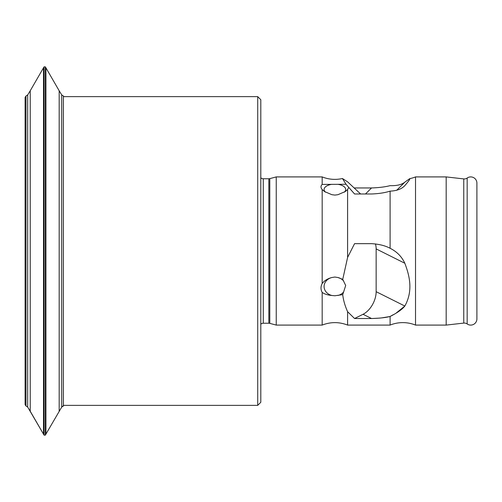 <?xml version="1.0" encoding="UTF-8"?>
<svg xmlns="http://www.w3.org/2000/svg" width="502" height="502" viewBox="0 0 502 502"><rect width="100%" height="100%" fill="white"/><g stroke="black" fill="none" stroke-linecap="round" stroke-linejoin="round"><path stroke-width="0.75" d="M446.178 325.089L463.76 323.087A4.938 4.938 0 0 1 467.167 323.959A6.175 6.175 0 0 0 476.9 318.914L476.9 183.086A6.175 6.175 0 0 0 467.167 178.041A4.938 4.938 0 0 1 463.76 178.913L446.178 176.911L415.524 176.911L415.524 325.089L446.178 325.089L446.178 176.911M360.605 193.985L347.604 181.843L342.446 178.524C335.524 180.055 328.766 179.515 322.177 176.911L276.238 176.911L276.238 325.089L322.177 325.089C330.655 321.801 339.132 321.801 347.604 325.089L347.604 311.711L354.563 318.519L371.536 318.519C379.619 318.287 385.806 317.609 390.098 316.48L390.098 325.089A33.96 33.96 0 0 1 415.524 325.089M404.85 306.032L404.844 306.038C413.843 289.736 408.854 274.192 404.844 263.261C401.744 256.616 396.831 251.627 390.098 248.283L390.098 191.136C396.806 190.835 401.719 188.99 404.844 185.596C408.747 181.059 410.372 178.75 409.707 178.668A33.96 33.96 0 0 0 415.524 176.911M409.707 178.668L404.844 182.151C401.744 184.705 396.831 185.872 390.098 185.646C385.298 186.907 379.11 187.679 371.536 187.955L354.563 187.955M393.16 314.741L390.098 316.48C397.358 312.815 402.271 309.332 404.844 306.038L396.398 312.871M390.644 248.546L390.098 248.283C385.298 245.673 379.11 244.135 371.536 243.658L354.563 243.658L347.604 257.426L342.74 279.363L337.928 277.518L334.89 277.041L331.86 277.518C327.668 278.597 324.443 280.593 322.177 283.505C320.609 286.592 320.609 289.56 322.177 292.409L322.177 325.089M404.449 186.022L403.972 186.462M372.22 318.513L380.027 318.08M381.551 317.917L389.652 316.58M390.098 191.136C384.99 192.762 378.809 193.709 371.536 193.985L354.563 193.985L346.022 184.265L322.177 184.422C320.609 185.928 320.609 187.641 322.177 189.561L322.177 283.505M322.177 189.561L324.549 191.551L331.86 194.694L334.89 195.083L337.928 194.694L345.238 191.551L347.604 189.561L348.714 187.478M347.604 189.561L347.604 257.426M322.177 176.911L322.177 184.422M342.446 178.524L346.022 184.265M322.177 292.409C324.461 294.065 327.687 295.088 331.86 295.483L334.89 295.76L342.74 294.636C343.293 299.97 344.918 305.662 347.604 311.711M354.563 318.519L363.053 314.277A18.524 11.345 116.6 0 0 376.149 291.687L376.149 248.91A18.524 11.345 116.6 0 0 375.383 243.89M342.74 294.636L345.696 285.525L342.74 279.363M337.928 277.518A10.806 9.356 0 0 1 343.738 281.126M331.86 277.518A10.806 9.356 180 0 0 324.085 286.504A10.806 9.356 180 0 0 331.86 295.483M343.738 291.875A10.806 9.356 0 0 1 337.928 295.483M331.86 184.322A10.806 5.403 0 0 0 324.085 189.511A10.806 5.403 0 0 0 325.516 192.197M337.928 184.322A10.806 5.403 180 0 1 345.696 189.511A10.806 5.403 180 0 1 344.272 192.191M276.238 176.911L269.794 178.637A3.702 3.702 0 0 1 268.84 178.762L263.274 178.762A3.702 3.702 0 0 1 260.802 177.821M276.238 325.089L269.794 323.363A3.702 3.702 0 0 0 268.84 323.238L263.274 323.238A3.702 3.702 0 0 0 260.802 324.179M260.802 402.271L260.802 99.729L257.714 96.641L257.714 405.359L260.802 402.271M257.714 405.359L63.81 405.359L63.415 405.992L63.415 96.007L63.81 96.641L257.714 96.641M25.1 404.562L25.1 97.438L25.991 96.007L25.991 405.992L25.1 404.562L25.991 405.992L27.673 407.047L27.673 94.953L25.991 96.007M63.81 405.359L61.733 407.047L45.318 435.159L44.088 435.159L30.233 411.232L30.233 90.768L27.673 94.953M63.415 405.992L61.733 407.047L45.318 435.159L44.088 435.159L27.673 407.047L25.991 405.992M43.492 434.192L43.492 67.808L30.233 90.768M44.088 435.159L44.088 66.841L43.492 67.808M45.318 435.159L45.318 66.841L44.088 66.841M45.914 434.192L45.914 67.808L45.318 66.841M59.173 411.232L59.173 90.768L45.914 67.808M61.733 407.047L61.733 94.953L59.173 90.768M63.415 96.007L61.733 94.953M30.233 411.232L27.673 407.047M467.167 323.959L467.167 178.041M463.76 323.087L463.76 178.913M396.687 190.289L404.844 182.151M365.494 193.985L371.536 187.955M376.149 248.91L404.844 263.261M376.149 291.687L404.844 306.038M363.053 314.277L371.536 318.519M269.794 323.363L269.794 178.637M268.84 323.238L268.84 178.762M263.274 323.238L263.274 178.762M347.604 325.089L390.098 325.089"/></g></svg>
